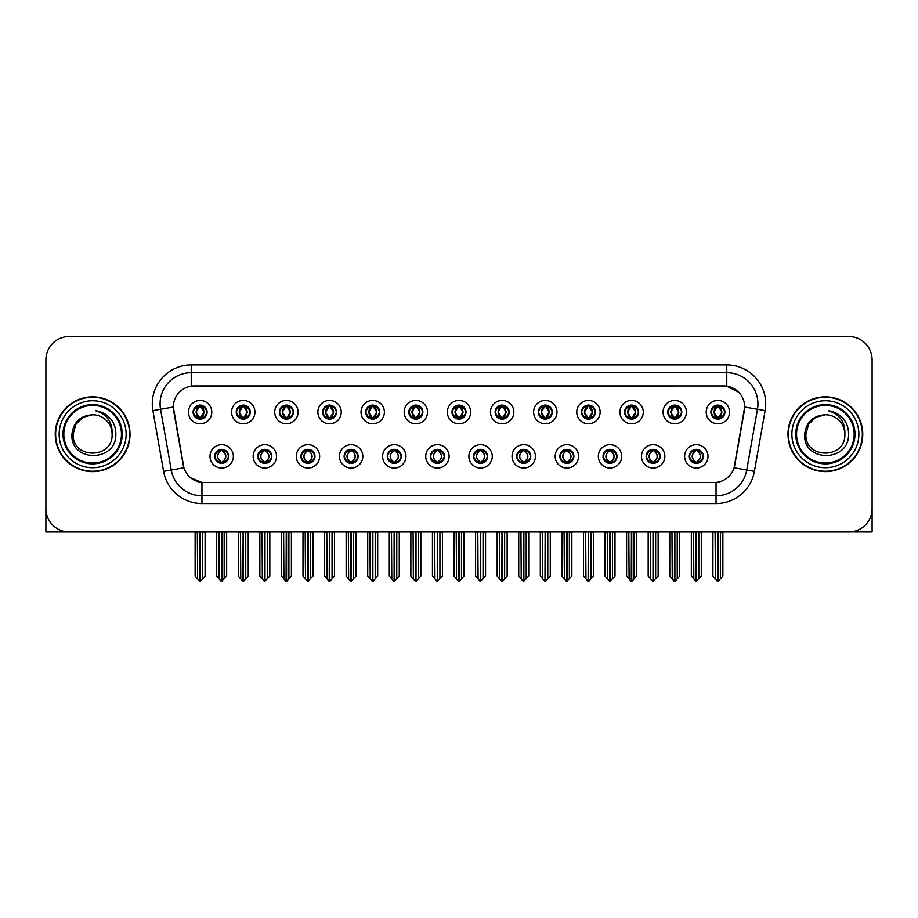 <?xml version="1.0" encoding="UTF-8"?>
<svg xmlns="http://www.w3.org/2000/svg" width="918" height="918" viewBox="0 0 918 918"><rect width="100%" height="100%" fill="white"/><g stroke="black" fill="none" stroke-linecap="round" stroke-linejoin="round"><path stroke-width="1.38" d="M430.416 456.349A7.011 7.011 0 0 0 437.427 463.361A7.011 7.011 0 0 0 444.438 456.349A7.011 7.011 0 0 0 437.427 449.338A7.011 7.011 0 0 0 430.416 456.349L430.485 456.349C431.804 460.125 433.629 462.018 435.947 462.018L436.773 462.018C432.137 458.243 432.137 454.467 436.773 450.692L435.947 450.692C433.675 450.646 431.85 452.528 430.485 456.349M425.745 456.349A11.682 11.682 0 0 0 437.427 468.031A11.682 11.682 0 0 0 449.109 456.349A11.682 11.682 0 0 0 437.427 444.668A11.682 11.682 0 0 0 425.745 456.349M473.562 456.349A7.011 7.011 0 0 0 480.573 463.361A7.011 7.011 0 0 0 487.584 456.349A7.011 7.011 0 0 0 480.573 449.338A7.011 7.011 0 0 0 473.562 456.349L473.631 456.349C474.962 460.125 476.775 462.018 479.093 462.018L479.919 462.018C475.283 458.243 475.283 454.467 479.919 450.692L479.093 450.692C476.821 450.646 474.996 452.528 473.631 456.349M468.891 456.349A11.682 11.682 0 0 0 480.573 468.031A11.682 11.682 0 0 0 492.255 456.349A11.682 11.682 0 0 0 480.573 444.668A11.682 11.682 0 0 0 468.891 456.349M516.708 456.349A7.011 7.011 0 0 0 523.719 463.361A7.011 7.011 0 0 0 530.73 456.349A7.011 7.011 0 0 0 523.719 449.338A7.011 7.011 0 0 0 516.708 456.349L516.777 456.349C518.108 460.125 519.932 462.018 522.239 462.018L523.076 462.018C518.429 458.243 518.429 454.467 523.076 450.692L522.239 450.692C519.967 450.646 518.142 452.528 516.777 456.349M512.037 456.349A11.682 11.682 0 0 0 523.719 468.031A11.682 11.682 0 0 0 535.401 456.349A11.682 11.682 0 0 0 523.719 444.668A11.682 11.682 0 0 0 512.037 456.349M279.393 412.113A7.011 7.011 0 0 0 286.405 419.124A7.011 7.011 0 0 0 293.416 412.113A7.011 7.011 0 0 0 286.405 405.102A7.011 7.011 0 0 0 279.393 412.113L279.462 412.113C280.919 416.026 282.733 417.919 284.924 417.77L284.442 418.849M274.723 412.113A11.682 11.682 0 0 0 286.405 423.795A11.682 11.682 0 0 0 298.086 412.113A11.682 11.682 0 0 0 286.405 400.432A11.682 11.682 0 0 0 274.723 412.113M408.843 412.113A7.011 7.011 0 0 0 415.854 419.124A7.011 7.011 0 0 0 422.865 412.113A7.011 7.011 0 0 0 415.854 405.102A7.011 7.011 0 0 0 408.843 412.113L408.912 412.113C410.357 416.026 412.182 417.919 414.374 417.77L413.892 418.849M404.172 412.113A11.682 11.682 0 0 0 415.854 423.795A11.682 11.682 0 0 0 427.536 412.113A11.682 11.682 0 0 0 415.854 400.432A11.682 11.682 0 0 0 404.172 412.113M214.674 456.349A7.011 7.011 0 0 0 221.686 463.361A7.011 7.011 0 0 0 228.697 456.349A7.011 7.011 0 0 0 221.686 449.338A7.011 7.011 0 0 0 214.674 456.349L214.743 456.349C216.074 460.125 217.887 462.018 220.205 462.018L221.031 462.018C216.396 458.243 216.396 454.467 221.031 450.692L220.205 450.692C217.933 450.646 216.109 452.528 214.743 456.349M210.004 456.349A11.682 11.682 0 0 0 221.686 468.031A11.682 11.682 0 0 0 233.367 456.349A11.682 11.682 0 0 0 221.686 444.668A11.682 11.682 0 0 0 210.004 456.349M365.697 412.113A7.011 7.011 0 0 0 372.708 419.124A7.011 7.011 0 0 0 379.708 412.113A7.011 7.011 0 0 0 372.708 405.102A7.011 7.011 0 0 0 365.697 412.113L365.754 412.113C367.211 416.026 369.036 417.919 371.216 417.77L370.746 418.849M361.026 412.113A11.682 11.682 0 0 0 372.708 423.795A11.682 11.682 0 0 0 384.39 412.113A11.682 11.682 0 0 0 372.708 400.432A11.682 11.682 0 0 0 361.026 412.113M236.247 412.113A7.011 7.011 0 0 0 243.259 419.124A7.011 7.011 0 0 0 250.27 412.113A7.011 7.011 0 0 0 243.259 405.102A7.011 7.011 0 0 0 236.247 412.113L236.316 412.113C237.762 416.026 239.587 417.919 241.778 417.77L241.296 418.849M231.577 412.113A11.682 11.682 0 0 0 243.259 423.795A11.682 11.682 0 0 0 254.94 412.113A11.682 11.682 0 0 0 243.259 400.432A11.682 11.682 0 0 0 231.577 412.113M646.157 456.349A7.011 7.011 0 0 0 653.168 463.361A7.011 7.011 0 0 0 660.18 456.349A7.011 7.011 0 0 0 653.168 449.338A7.011 7.011 0 0 0 646.157 456.349L646.226 456.349C647.546 460.125 649.37 462.018 651.688 462.018L652.514 462.018C647.879 458.243 647.879 454.467 652.514 450.692L651.688 450.692C649.416 450.646 647.592 452.528 646.226 456.349M641.487 456.349A11.682 11.682 0 0 0 653.168 468.031A11.682 11.682 0 0 0 664.85 456.349A11.682 11.682 0 0 0 653.168 444.668A11.682 11.682 0 0 0 641.487 456.349M581.438 412.113A7.011 7.011 0 0 0 588.449 419.124A7.011 7.011 0 0 0 595.449 412.113A7.011 7.011 0 0 0 588.449 405.102A7.011 7.011 0 0 0 581.438 412.113L581.496 412.113C582.953 416.026 584.766 417.919 586.958 417.77L586.487 418.849M576.756 412.113A11.682 11.682 0 0 0 588.449 423.795A11.682 11.682 0 0 0 600.131 412.113A11.682 11.682 0 0 0 588.449 400.432A11.682 11.682 0 0 0 576.756 412.113M300.978 456.349A7.011 7.011 0 0 0 307.978 463.361A7.011 7.011 0 0 0 314.989 456.349A7.011 7.011 0 0 0 307.978 449.338A7.011 7.011 0 0 0 300.978 456.349L301.035 456.349C302.366 460.125 304.191 462.018 306.497 462.018L307.335 462.018C302.688 458.243 302.688 454.467 307.335 450.692L306.497 450.692C304.225 450.646 302.412 452.528 301.035 456.349M296.296 456.349A11.682 11.682 0 0 0 307.978 468.031A11.682 11.682 0 0 0 319.659 456.349A11.682 11.682 0 0 0 307.978 444.668A11.682 11.682 0 0 0 296.296 456.349M667.73 412.113A7.011 7.011 0 0 0 674.741 419.124A7.011 7.011 0 0 0 681.753 412.113A7.011 7.011 0 0 0 674.741 405.102A7.011 7.011 0 0 0 667.73 412.113L667.799 412.113C669.245 416.026 671.069 417.919 673.261 417.77L672.779 418.849M663.06 412.113A11.682 11.682 0 0 0 674.741 423.795A11.682 11.682 0 0 0 686.423 412.113A11.682 11.682 0 0 0 674.741 400.432A11.682 11.682 0 0 0 663.06 412.113M322.551 412.113A7.011 7.011 0 0 0 329.551 419.124A7.011 7.011 0 0 0 336.562 412.113A7.011 7.011 0 0 0 329.551 405.102A7.011 7.011 0 0 0 322.551 412.113L322.608 412.113C324.065 416.026 325.879 417.919 328.07 417.77L327.6 418.849M317.869 412.113A11.682 11.682 0 0 0 329.551 423.795A11.682 11.682 0 0 0 341.244 412.113A11.682 11.682 0 0 0 329.551 400.432A11.682 11.682 0 0 0 317.869 412.113M538.292 412.113A7.011 7.011 0 0 0 545.292 419.124A7.011 7.011 0 0 0 552.303 412.113A7.011 7.011 0 0 0 545.292 405.102A7.011 7.011 0 0 0 538.292 412.113L538.35 412.113C539.807 416.026 541.62 417.919 543.812 417.77L543.341 418.849M533.61 412.113A11.682 11.682 0 0 0 545.292 423.795A11.682 11.682 0 0 0 556.974 412.113A11.682 11.682 0 0 0 545.292 400.432A11.682 11.682 0 0 0 533.61 412.113M257.82 456.349A7.011 7.011 0 0 0 264.832 463.361A7.011 7.011 0 0 0 271.843 456.349A7.011 7.011 0 0 0 264.832 449.338A7.011 7.011 0 0 0 257.82 456.349L257.889 456.349C259.22 460.125 261.033 462.018 263.351 462.018L264.177 462.018C259.542 458.243 259.542 454.467 264.177 450.692L263.351 450.692C261.079 450.646 259.255 452.528 257.889 456.349M253.15 456.349A11.682 11.682 0 0 0 264.832 468.031A11.682 11.682 0 0 0 276.513 456.349A11.682 11.682 0 0 0 264.832 444.668A11.682 11.682 0 0 0 253.15 456.349M451.989 412.113A7.011 7.011 0 0 0 459 419.124A7.011 7.011 0 0 0 466.011 412.113A7.011 7.011 0 0 0 459 405.102A7.011 7.011 0 0 0 451.989 412.113L452.058 412.113C453.503 416.026 455.328 417.919 457.52 417.77L457.038 418.849M447.318 412.113A11.682 11.682 0 0 0 459 423.795A11.682 11.682 0 0 0 470.682 412.113A11.682 11.682 0 0 0 459 400.432A11.682 11.682 0 0 0 447.318 412.113M387.27 456.349A7.011 7.011 0 0 0 394.281 463.361A7.011 7.011 0 0 0 401.292 456.349A7.011 7.011 0 0 0 394.281 449.338A7.011 7.011 0 0 0 387.27 456.349L387.327 456.349C388.658 460.125 390.483 462.018 392.801 462.018L393.627 462.018C388.991 458.243 388.991 454.467 393.627 450.692L392.801 450.692C390.529 450.646 388.704 452.528 387.327 456.349M382.599 456.349A11.682 11.682 0 0 0 394.281 468.031A11.682 11.682 0 0 0 405.963 456.349A11.682 11.682 0 0 0 394.281 444.668A11.682 11.682 0 0 0 382.599 456.349M495.135 412.113A7.011 7.011 0 0 0 502.146 419.124A7.011 7.011 0 0 0 509.157 412.113A7.011 7.011 0 0 0 502.146 405.102A7.011 7.011 0 0 0 495.135 412.113L495.204 412.113C496.649 416.026 498.474 417.919 500.666 417.77L500.184 418.849M490.464 412.113A11.682 11.682 0 0 0 502.146 423.795A11.682 11.682 0 0 0 513.828 412.113A11.682 11.682 0 0 0 502.146 400.432A11.682 11.682 0 0 0 490.464 412.113M624.584 412.113A7.011 7.011 0 0 0 631.595 419.124A7.011 7.011 0 0 0 638.607 412.113A7.011 7.011 0 0 0 631.595 405.102A7.011 7.011 0 0 0 624.584 412.113L624.653 412.113C626.099 416.026 627.923 417.919 630.104 417.77L629.633 418.849M619.914 412.113A11.682 11.682 0 0 0 631.595 423.795A11.682 11.682 0 0 0 643.277 412.113A11.682 11.682 0 0 0 631.595 400.432A11.682 11.682 0 0 0 619.914 412.113M344.124 456.349A7.011 7.011 0 0 0 351.135 463.361A7.011 7.011 0 0 0 358.135 456.349A7.011 7.011 0 0 0 351.135 449.338A7.011 7.011 0 0 0 344.124 456.349L344.181 456.349C345.512 460.125 347.337 462.018 349.643 462.018L350.481 462.018C345.845 458.243 345.845 454.467 350.481 450.692L349.643 450.692C347.371 450.646 345.558 452.528 344.181 456.349M339.442 456.349A11.682 11.682 0 0 0 351.135 468.031A11.682 11.682 0 0 0 362.817 456.349A11.682 11.682 0 0 0 351.135 444.668A11.682 11.682 0 0 0 339.442 456.349M710.876 412.113A7.011 7.011 0 0 0 717.887 419.124A7.011 7.011 0 0 0 724.899 412.113A7.011 7.011 0 0 0 717.887 405.102A7.011 7.011 0 0 0 710.876 412.113L710.945 412.113C712.391 416.026 714.215 417.919 716.407 417.77L715.925 418.849M706.206 412.113A11.682 11.682 0 0 0 717.887 423.795A11.682 11.682 0 0 0 729.569 412.113A11.682 11.682 0 0 0 717.887 400.432A11.682 11.682 0 0 0 706.206 412.113M559.865 456.349A7.011 7.011 0 0 0 566.865 463.361A7.011 7.011 0 0 0 573.876 456.349A7.011 7.011 0 0 0 566.865 449.338A7.011 7.011 0 0 0 559.865 456.349L559.923 456.349C561.254 460.125 563.078 462.018 565.385 462.018L566.222 462.018C561.587 458.243 561.587 454.467 566.222 450.692L565.385 450.692C563.113 450.646 561.3 452.528 559.923 456.349M555.183 456.349A11.682 11.682 0 0 0 566.865 468.031A11.682 11.682 0 0 0 578.558 456.349A11.682 11.682 0 0 0 566.865 444.668A11.682 11.682 0 0 0 555.183 456.349M603.011 456.349A7.011 7.011 0 0 0 610.022 463.361A7.011 7.011 0 0 0 617.022 456.349A7.011 7.011 0 0 0 610.022 449.338A7.011 7.011 0 0 0 603.011 456.349L603.069 456.349C604.4 460.125 606.224 462.018 608.542 462.018L609.368 462.018C604.732 458.243 604.732 454.467 609.368 450.692L608.542 450.692C606.27 450.646 604.446 452.528 603.069 456.349M598.341 456.349A11.682 11.682 0 0 0 610.022 468.031A11.682 11.682 0 0 0 621.704 456.349A11.682 11.682 0 0 0 610.022 444.668A11.682 11.682 0 0 0 598.341 456.349M193.101 412.113A7.011 7.011 0 0 0 200.113 419.124A7.011 7.011 0 0 0 207.124 412.113A7.011 7.011 0 0 0 200.113 405.102A7.011 7.011 0 0 0 193.101 412.113L193.17 412.113C194.616 416.026 196.441 417.919 198.632 417.77L198.15 418.849M188.431 412.113A11.682 11.682 0 0 0 200.113 423.795A11.682 11.682 0 0 0 211.794 412.113A11.682 11.682 0 0 0 200.113 400.432A11.682 11.682 0 0 0 188.431 412.113M689.303 456.349A7.011 7.011 0 0 0 696.314 463.361A7.011 7.011 0 0 0 703.326 456.349A7.011 7.011 0 0 0 696.314 449.338A7.011 7.011 0 0 0 689.303 456.349L689.372 456.349C690.703 460.125 692.516 462.018 694.834 462.018L695.66 462.018C691.024 458.243 691.024 454.467 695.66 450.692L694.834 450.692C692.562 450.646 690.738 452.528 689.372 456.349M684.633 456.349A11.682 11.682 0 0 0 696.314 468.031A11.682 11.682 0 0 0 707.996 456.349A11.682 11.682 0 0 0 696.314 444.668A11.682 11.682 0 0 0 684.633 456.349M173.318 406.972A21.034 21.034 0 0 0 173.64 410.621L183.256 465.139A21.034 21.034 0 0 0 203.957 482.524L714.043 482.524A21.034 21.034 0 0 0 734.744 465.139L744.36 410.621A21.034 21.034 0 0 0 723.648 385.939L194.352 385.939A21.034 21.034 0 0 0 173.318 406.972L173.548 403.863M850.298 531.924L872.1 531.981L872.1 359.856A23.363 23.363 0 0 0 848.737 336.493L69.263 336.493A23.363 23.363 0 0 0 45.9 359.856L45.9 531.981L117.55 531.981M800.45 531.981L850.298 531.981M55.241 434.237A37.386 37.386 0 0 0 92.626 471.623A37.386 37.386 0 0 0 130.012 434.237A37.386 37.386 0 0 0 92.626 396.851A37.386 37.386 0 0 0 55.241 434.237M787.988 434.237A37.386 37.386 0 0 0 825.374 471.623A37.386 37.386 0 0 0 862.759 434.237A37.386 37.386 0 0 0 825.374 396.851A37.386 37.386 0 0 0 787.988 434.237M191.231 364.916L726.769 364.916A38.946 38.946 0 0 1 765.119 410.621L754.401 471.37A38.946 38.946 0 0 1 716.051 503.546L201.949 503.546A38.946 38.946 0 0 1 163.599 471.37L152.881 410.621A38.946 38.946 0 0 1 191.231 364.916L191.231 372.708L726.769 372.708A31.155 31.155 0 0 1 757.453 409.267L746.736 470.016A31.155 31.155 0 0 1 716.051 495.766L201.949 495.766A31.155 31.155 0 0 1 171.264 470.016L160.547 409.267A31.155 31.155 0 0 1 191.231 372.708L191.231 386.18L723.648 385.939L726.769 386.18L738.52 392.101M714.043 482.524L203.957 482.524M201.949 503.546L201.949 482.42L190.714 477.83M757.453 409.267L744.682 407.018L734.102 467.79L746.736 470.016L757.453 409.267L765.119 410.621M163.599 471.37L183.898 467.79L173.318 407.018L160.547 409.267A31.155 31.155 0 0 1 160.076 403.863M734.744 465.139L734.618 465.805M183.382 465.805L183.256 465.139M848.737 336.493L69.263 336.493M45.9 359.856L45.9 508.618A23.363 23.363 0 0 0 69.263 531.981L848.737 531.981A23.363 23.363 0 0 0 872.1 508.618L872.1 359.856M697.519 463.257L696.969 462.018L697.795 462.018C700.067 462.064 701.891 460.17 703.257 456.338C701.926 452.574 700.101 450.692 697.795 450.692L698.277 449.625M697.519 449.441L696.969 450.692L697.795 450.692M695.89 462.018L695.305 463.292L695.901 462.018C690.967 458.243 690.967 454.467 695.901 450.692L695.305 449.418L695.901 450.692C691.139 454.467 691.139 458.243 695.89 462.018M695.66 450.692L695.11 449.441M696.969 450.692L697.324 449.418L696.728 450.692C701.662 454.467 701.662 458.243 696.728 462.018L697.313 463.292L696.739 462.018C701.49 458.243 701.49 454.467 696.739 450.692L696.969 450.692C701.604 454.467 701.604 458.243 696.969 462.018L696.969 462.018M693.538 531.981L693.824 578.925L695.993 581.507L701.295 575.953L701.295 532.371L698.805 532.371L698.805 578.925M696.475 531.981L696.475 581.507M696.154 581.507L696.154 531.981M691.334 531.981L691.334 575.953L693.824 578.925M693.824 532.371L691.334 532.371M715.111 531.981L715.397 578.925L717.566 581.507L717.738 531.981M718.048 531.981L718.048 581.507L722.868 575.953L722.868 532.371L720.664 531.981M712.907 531.981L712.907 575.953L715.397 578.925M715.397 532.371L712.907 532.371M720.378 578.925L720.378 532.371M716.683 419.021L717.233 417.77L716.407 417.77M716.683 405.205L717.233 406.456L716.407 406.456C714.147 406.41 712.322 408.303 710.945 412.113M724.899 412.113L724.83 412.113C723.487 408.349 721.663 406.456 719.368 406.456L718.542 406.456L722.076 412.113L718.542 417.77L719.85 418.849M724.83 412.113C723.43 415.957 721.605 417.851 719.368 417.77M717.233 417.77L713.837 412.113L717.463 406.456C713.114 406.605 712.976 417.047 717.474 417.77L713.699 412.113L717.233 406.456M718.312 406.456L718.897 405.171L718.301 406.456C722.661 406.605 722.799 417.047 718.301 417.77L718.886 419.056L718.312 417.77L721.938 412.113L718.312 406.456M654.373 463.257L653.823 462.018L654.649 462.018C656.921 462.064 658.745 460.17 660.111 456.338C658.78 452.574 656.955 450.692 654.649 450.692L655.119 449.625M654.373 449.441L653.823 450.692L654.649 450.692M652.744 462.018L652.159 463.292L652.755 462.018C647.821 458.243 647.821 454.467 652.755 450.692L652.159 449.418L652.755 450.692C647.982 454.467 647.982 458.243 652.744 462.018M652.514 450.692L651.964 449.441M653.823 450.692L654.167 449.418L653.582 450.692C658.516 454.467 658.516 458.243 653.582 462.018L654.167 463.292L653.593 462.018C658.344 458.243 658.344 454.467 653.593 450.692L653.823 450.692C658.458 454.467 658.458 458.243 653.823 462.018L653.823 462.018M650.392 531.981L650.678 578.925L652.847 581.507L658.149 575.953L658.149 532.371L655.659 532.371L655.659 578.925M653.318 531.981L653.318 581.507M653.008 581.507L653.008 531.981M648.177 531.981L648.177 575.953L650.678 578.925M650.678 532.371L648.177 532.371M611.227 463.257L610.665 462.018L611.503 462.018C613.775 462.064 615.599 460.17 616.965 456.338C615.622 452.574 613.809 450.692 611.503 450.692L611.973 449.625M611.227 449.441L610.665 450.692L611.503 450.692M609.598 462.018L609.013 463.292L609.598 462.018C604.675 458.243 604.675 454.467 609.598 450.692L609.013 449.418L609.598 450.692C604.836 454.467 604.836 458.243 609.598 462.018M609.368 450.692L608.818 449.441M610.665 450.692L611.021 449.418L610.665 450.692C615.312 454.467 615.312 458.243 610.665 462.018L611.021 463.292L610.436 462.018C615.198 458.243 615.198 454.467 610.436 450.692C615.358 454.467 615.358 458.243 610.436 462.018L610.665 462.018M607.234 531.981L607.521 578.925L609.701 581.507L615.003 575.953L615.003 532.371L612.513 532.371L612.513 578.925M610.172 531.981L610.172 581.507M609.862 581.507L609.862 531.981M605.031 531.981L605.031 575.953L607.521 578.925M607.521 532.371L605.031 532.371M568.081 463.257L567.519 462.018L568.357 462.018C570.629 462.064 572.442 460.17 573.819 456.338C572.476 452.574 570.663 450.692 568.357 450.692L568.827 449.625M568.081 449.441L567.519 450.692L568.357 450.692M566.452 462.018L565.867 463.292L566.452 462.018C561.529 458.243 561.529 454.467 566.452 450.692L565.867 449.418L566.452 450.692C561.69 454.467 561.69 458.243 566.452 462.018M566.222 450.692L565.66 449.441M567.519 450.692L567.875 449.418L567.519 450.692C572.155 454.467 572.155 458.243 567.519 462.018L567.875 463.292L567.29 462.018C572.052 458.243 572.052 454.467 567.29 450.692C572.212 454.467 572.212 458.243 567.29 462.018L567.519 462.018M564.088 531.981L564.375 578.925L566.555 581.507L571.857 575.953L571.857 532.371L569.367 532.371L569.367 578.925M567.026 531.981L567.026 581.507M566.716 581.507L566.716 531.981M561.885 531.981L561.885 575.953L564.375 578.925M564.375 532.371L561.885 532.371M671.965 531.981L672.251 578.925L674.42 581.507L674.581 531.981M674.891 531.981L674.891 581.507L679.722 575.953L679.722 532.371L677.518 531.981M669.761 531.981L669.761 575.953L672.251 578.925M672.251 532.371L669.761 532.371M677.232 578.925L677.232 532.371M673.537 419.021L674.087 417.77L673.261 417.77M673.537 405.205L674.087 406.456L673.261 406.456C671.001 406.41 669.176 408.303 667.799 412.113M681.753 412.113L681.684 412.113C680.33 408.349 678.517 406.456 676.222 406.456L675.396 406.456L678.93 412.113L675.396 417.77L676.704 418.849M681.684 412.113C680.284 415.957 678.459 417.851 676.222 417.77M674.087 417.77L670.691 412.113L674.317 406.456C669.968 406.605 669.83 417.047 674.328 417.77L670.553 412.113L674.087 406.456M675.166 406.456L675.751 405.171L675.155 406.456C679.515 406.605 679.653 417.047 675.155 417.77L675.74 419.056L675.166 417.77L678.792 412.113L675.166 406.456M628.807 531.981L629.105 578.925L631.274 581.507L631.435 531.981M631.745 531.981L631.745 581.507L636.576 575.953L636.576 532.371L634.372 531.981M626.604 531.981L626.604 575.953L629.105 578.925M629.105 532.371L626.604 532.371M634.086 578.925L634.086 532.371M630.379 419.021L630.941 417.77L630.104 417.77M630.379 405.205L630.941 406.456L630.104 406.456C627.855 406.41 626.03 408.303 624.653 412.113M638.607 412.113L638.538 412.113C637.184 408.349 635.371 406.456 633.076 406.456L632.25 406.456L635.784 412.113L632.25 417.77L633.558 418.849M638.538 412.113C637.138 415.957 635.313 417.851 633.076 417.77M630.941 417.77L627.545 412.113L631.171 406.456C626.822 406.605 626.684 417.047 631.171 417.77L627.407 412.113L630.941 406.456M632.02 406.456L632.594 405.171L632.009 406.456C636.358 406.605 636.495 417.047 632.009 417.77L632.594 419.056L632.02 417.77L635.646 412.113L632.02 406.456M585.661 531.981L585.948 578.925L588.128 581.507L588.289 531.981M588.599 531.981L588.599 581.507L593.43 575.953L593.43 532.371L591.226 531.981M583.458 531.981L583.458 575.953L585.948 578.925M585.948 532.371L583.458 532.371M590.94 578.925L590.94 532.371M587.233 419.021L587.795 417.77L586.958 417.77M587.233 405.205L587.795 406.456L586.958 406.456C584.709 406.41 582.884 408.303 581.496 412.113M595.449 412.113L595.392 412.113C594.038 408.349 592.213 406.456 589.93 406.456L589.104 406.456L592.638 412.113L589.104 417.77L590.4 418.849M595.392 412.113C593.98 415.957 592.167 417.851 589.93 417.77M587.795 417.77L584.399 412.113L588.025 406.456C583.676 406.605 583.538 417.047 588.025 417.77L584.261 412.113L587.795 406.456M588.863 406.456L588.863 406.456C593.212 406.605 593.349 417.047 588.863 417.77L589.448 419.056L588.863 417.77L592.489 412.113L588.863 406.456L589.448 405.171L588.863 406.456M542.515 531.981L542.802 578.925L544.982 581.507L545.143 531.981M545.453 531.981L545.453 581.507L550.284 575.953L550.284 532.371L548.08 531.981M540.312 531.981L540.312 575.953L542.802 578.925M542.802 532.371L540.312 532.371M547.794 578.925L547.794 532.371M544.087 419.021L544.638 417.77L543.812 417.77M544.087 405.205L544.638 406.456L543.812 406.456C541.551 406.41 539.738 408.303 538.35 412.113M552.303 412.113L552.246 412.113C550.892 408.349 549.067 406.456 546.784 406.456L545.946 406.456L549.48 412.113L545.946 417.77L547.254 418.849M552.246 412.113C550.834 415.957 549.021 417.851 546.784 417.77M544.638 417.77L541.241 412.113L544.867 406.456C540.53 406.605 540.392 417.047 544.879 417.77L541.104 412.113L544.638 406.456M545.717 406.456L545.717 406.456C550.066 406.605 550.203 417.047 545.717 417.77L546.302 419.056L545.717 417.77L549.343 412.113L545.717 406.456L546.302 405.171L545.717 406.456M121.451 434.237A28.814 28.814 0 0 1 92.626 463.051A28.814 28.814 0 0 1 63.812 434.237A28.814 28.814 0 0 1 92.626 405.412A28.814 28.814 0 0 1 121.451 434.237M71.925 434.237C70.101 462.81 116.758 462.293 115.806 434.237C115.92 429.027 114.498 424.265 111.537 419.962C107.475 414.752 102.173 411.677 95.644 410.736C107.154 414.42 112.639 422.257 112.099 434.237C113.293 459.356 71.971 459.356 73.165 434.237L75.769 424.495L82.895 417.369L92.626 414.764C80.394 415.567 73.486 422.05 71.925 434.237M55.631 434.237A36.995 36.995 0 0 1 92.626 397.242A36.995 36.995 0 0 1 129.622 434.237A36.995 36.995 0 0 1 92.626 471.232A36.995 36.995 0 0 1 55.631 434.237M112.099 434.237C113.293 459.356 71.971 459.356 73.165 434.237L75.769 424.495L82.895 417.369L92.626 414.764L82.895 417.369L75.769 424.495L73.165 434.237L75.769 424.495L82.895 417.369L92.626 414.764A19.473 19.473 0 0 1 112.099 434.237C113.293 459.356 71.971 459.356 73.165 434.237L75.769 424.495L82.895 417.369M854.188 434.237A28.814 28.814 0 0 1 825.374 463.051A28.814 28.814 0 0 1 796.549 434.237A28.814 28.814 0 0 1 825.374 405.412A28.814 28.814 0 0 1 854.188 434.237M804.661 434.237C802.837 462.81 849.494 462.293 848.542 434.237C848.668 429.027 847.245 424.265 844.273 419.962C840.211 414.752 834.91 411.677 828.392 410.736C839.89 414.42 845.375 422.257 844.835 434.237C846.029 459.356 804.707 459.356 805.901 434.237L808.506 424.495L815.632 417.369L825.374 414.764C813.13 415.567 806.222 422.05 804.661 434.237M788.378 434.237A36.995 36.995 0 0 1 825.374 397.242A36.995 36.995 0 0 1 862.369 434.237A36.995 36.995 0 0 1 825.374 471.232A36.995 36.995 0 0 1 788.378 434.237M844.835 434.237C846.029 459.356 804.707 459.356 805.901 434.237L808.506 424.495L815.632 417.369L825.374 414.764L815.632 417.369L808.506 424.495L805.901 434.237L808.506 424.495L815.632 417.369L825.374 414.764A19.473 19.473 0 0 1 844.835 434.237C846.029 459.356 804.707 459.356 805.901 434.237M524.924 463.257L524.373 462.018L525.199 462.018C527.471 462.064 529.296 460.17 530.673 456.338C529.33 452.574 527.506 450.692 525.199 450.692L525.681 449.625M524.924 449.441L524.373 450.692L525.199 450.692M523.306 462.018L522.721 463.292L523.306 462.018C518.383 458.243 518.383 454.467 523.306 450.692L522.721 449.418L523.306 450.692C518.544 454.467 518.544 458.243 523.306 462.018M523.076 450.692L522.514 449.441M524.373 450.692C529.009 454.467 529.009 458.243 524.373 462.018L524.144 462.018C528.906 458.243 528.906 454.467 524.144 450.692L524.729 449.418M524.373 462.018L524.729 463.292M520.942 531.981L521.229 578.925L523.398 581.507L528.711 575.953L528.711 532.371L526.209 532.371L526.209 578.925M523.88 531.981L523.88 581.507M523.57 581.507L523.57 531.981M518.739 531.981L518.739 575.953L521.229 578.925M521.229 532.371L518.739 532.371M481.778 463.257L481.227 462.018L482.053 462.018C484.325 462.064 486.15 460.17 487.515 456.338C486.184 452.574 484.36 450.692 482.053 450.692L482.535 449.625M481.778 449.441L481.227 450.692L482.053 450.692M480.148 462.018L479.575 463.292L480.16 462.018C475.226 458.243 475.226 454.467 480.16 450.692L479.575 449.418L480.16 450.692C475.398 454.467 475.398 458.243 480.148 462.018M479.919 450.692L479.368 449.441M481.227 450.692C485.863 454.467 485.863 458.243 481.227 462.018L480.998 462.018C485.748 458.243 485.748 454.467 480.998 450.692L481.583 449.418M481.227 462.018L481.583 463.292M477.796 531.981L478.083 578.925L480.252 581.507L485.553 575.953L485.553 532.371L483.063 532.371L483.063 578.925M480.734 531.981L480.734 581.507M480.424 581.507L480.424 531.981M475.593 531.981L475.593 575.953L478.083 578.925M478.083 532.371L475.593 532.371M438.632 463.257L438.081 462.018L438.907 462.018C441.179 462.064 443.004 460.17 444.369 456.338C443.038 452.574 441.214 450.692 438.907 450.692L439.389 449.625M438.632 449.441L438.081 450.692L438.907 450.692M436.222 449.441L437.002 450.692C432.252 454.467 432.252 458.243 437.002 462.018L436.417 463.292M436.773 450.692L436.417 449.418M438.081 450.692L438.425 449.418L438.081 450.692C442.717 454.467 442.717 458.243 438.081 462.018L438.425 463.292L437.84 462.018C442.602 458.243 442.602 454.467 437.852 450.692C442.774 454.467 442.774 458.243 437.84 462.018L438.081 462.018M434.65 531.981L434.937 578.925L437.106 581.507L442.407 575.953L442.407 532.371L439.917 532.371L439.917 578.925M437.576 531.981L437.576 581.507M437.266 581.507L437.266 531.981M432.447 531.981L432.447 575.953L434.937 578.925M434.937 532.371L432.447 532.371M499.369 531.981L499.656 578.925L501.825 581.507L501.997 531.981M502.307 531.981L502.307 581.507L507.138 575.953L507.138 532.371L504.923 531.981M497.166 531.981L497.166 575.953L499.656 578.925M499.656 532.371L497.166 532.371M504.636 578.925L504.636 532.371M500.941 419.021L501.492 417.77L500.666 417.77M500.941 405.205L501.492 406.456L500.666 406.456C498.405 406.41 496.592 408.303 495.204 412.113M509.157 412.113L509.088 412.113C507.746 408.349 505.921 406.456 503.626 406.456L502.8 406.456L506.334 412.113L502.8 417.77L504.108 418.849M509.088 412.113C507.688 415.957 505.864 417.851 503.626 417.77M501.492 417.77L498.095 412.113L501.721 406.456C497.384 406.605 497.235 417.047 501.733 417.77L497.958 412.113L501.492 406.456M503.156 405.171L502.571 406.456C506.92 406.605 507.057 417.047 502.571 417.77L503.144 419.056M456.223 531.981L456.51 578.925L458.679 581.507L458.839 531.981M459.161 531.981L459.161 581.507L463.98 575.953L463.98 532.371L461.777 531.981M454.02 531.981L454.02 575.953L456.51 578.925M456.51 532.371L454.02 532.371M461.49 578.925L461.49 532.371M457.795 419.021L458.346 417.77L457.52 417.77M457.795 405.205L458.346 406.456L457.52 406.456C455.259 406.41 453.435 408.303 452.058 412.113M466.011 412.113L465.942 412.113C464.6 408.349 462.775 406.456 460.48 406.456L459.654 406.456L463.188 412.113L459.654 417.77L460.962 418.849M465.942 412.113C464.542 415.957 462.718 417.851 460.48 417.77M458.346 417.77L454.949 412.113L458.575 406.456C454.226 406.605 454.089 417.047 458.587 417.77L454.812 412.113L458.346 406.456M460.01 405.171L459.425 406.456C463.774 406.605 463.911 417.047 459.413 417.77L459.998 419.056M413.077 531.981L413.364 578.925L415.533 581.507L415.693 531.981M416.003 531.981L416.003 581.507L420.834 575.953L420.834 532.371L418.631 531.981M410.862 531.981L410.862 575.953L413.364 578.925M413.364 532.371L410.862 532.371M418.344 578.925L418.344 532.371M414.649 419.021L415.2 417.77L414.374 417.77M414.649 405.205L415.2 406.456L414.374 406.456C412.113 406.41 410.289 408.303 408.912 412.113M422.865 412.113L422.796 412.113C421.442 408.349 419.629 406.456 417.334 406.456L416.508 406.456L420.042 412.113L416.508 417.77L417.816 418.849M422.796 412.113C421.396 415.957 419.572 417.851 417.334 417.77M415.2 417.77L411.803 412.113L415.429 406.456C411.08 406.605 410.943 417.047 415.429 417.77L411.666 412.113L415.2 406.456M416.864 405.171L416.279 406.456C420.616 406.605 420.765 417.047 416.267 417.77L416.852 419.056M395.486 463.257L394.924 462.018L395.761 462.018C398.033 462.064 399.858 460.17 401.223 456.338C399.892 452.574 398.068 450.692 395.761 450.692L396.232 449.625M395.486 449.441L394.924 450.692L395.761 450.692M393.076 449.441L393.856 450.692C389.094 454.467 389.094 458.243 393.856 462.018L393.271 463.292M393.627 450.692L393.271 449.418M394.924 450.692L395.279 449.418L394.924 450.692C399.571 454.467 399.571 458.243 394.924 462.018L395.279 463.292L394.694 462.018C399.456 458.243 399.456 454.467 394.694 450.692C399.617 454.467 399.617 458.243 394.694 462.018L394.924 462.018M391.493 531.981L391.791 578.925L393.96 581.507L399.261 575.953L399.261 532.371L396.771 532.371L396.771 578.925M394.43 531.981L394.43 581.507M394.12 581.507L394.12 531.981M389.289 531.981L389.289 575.953L391.791 578.925M391.791 532.371L389.289 532.371M352.34 463.257L351.778 462.018L352.615 462.018C354.887 462.064 356.7 460.17 358.077 456.338C356.735 452.574 354.922 450.692 352.615 450.692L353.086 449.625M352.34 449.441L351.778 450.692L352.615 450.692M350.71 462.018L350.125 463.292L350.71 462.018C345.788 458.243 345.788 454.467 350.71 450.692L350.125 449.418L350.71 450.692C345.948 454.467 345.948 458.243 350.71 462.018M350.481 450.692L349.919 449.441M351.778 450.692L352.133 449.418L351.778 450.692C356.413 454.467 356.413 458.243 351.778 462.018L352.133 463.292L351.548 462.018C356.31 458.243 356.31 454.467 351.548 450.692C356.471 454.467 356.471 458.243 351.548 462.018L351.778 462.018M348.347 531.981L348.633 578.925L350.814 581.507L356.115 575.953L356.115 532.371L353.625 532.371L353.625 578.925M351.284 531.981L351.284 581.507M350.974 581.507L350.974 531.981M346.143 531.981L346.143 575.953L348.633 578.925M348.633 532.371L346.143 532.371M309.182 463.257L308.632 462.018L309.458 462.018C311.741 462.064 313.554 460.17 314.931 456.338C313.589 452.574 311.764 450.692 309.458 450.692L309.94 449.625M309.182 449.441L308.632 450.692L309.458 450.692M307.564 462.018L306.979 463.292L307.564 462.018C302.642 458.243 302.642 454.467 307.564 450.692L306.979 449.418L307.564 450.692C302.802 454.467 302.802 458.243 307.564 462.018M307.335 450.692L306.773 449.441M308.632 450.692L308.987 449.418L308.632 450.692C313.267 454.467 313.267 458.243 308.632 462.018L308.987 463.292L308.402 462.018C313.164 458.243 313.164 454.467 308.402 450.692C313.325 454.467 313.325 458.243 308.402 462.018L308.632 462.018M305.201 531.981L305.487 578.925L307.668 581.507L312.969 575.953L312.969 532.371L310.479 532.371L310.479 578.925M308.138 531.981L308.138 581.507M307.828 581.507L307.828 531.981M302.997 531.981L302.997 575.953L305.487 578.925M305.487 532.371L302.997 532.371M266.036 463.257L265.486 462.018L266.312 462.018C268.584 462.064 270.408 460.17 271.774 456.338C270.443 452.574 268.618 450.692 266.312 450.692L266.794 449.625M266.036 449.441L265.486 450.692L266.312 450.692M264.407 462.018L263.833 463.292L264.418 462.018C259.484 458.243 259.484 454.467 264.418 450.692L263.833 449.418L264.407 450.692C259.656 454.467 259.656 458.243 264.407 462.018M264.177 450.692L263.627 449.441M265.486 450.692L265.841 449.418L265.486 450.692C270.122 454.467 270.122 458.243 265.486 462.018L265.841 463.292L265.245 462.018C270.018 458.243 270.018 454.467 265.256 450.692C270.179 454.467 270.179 458.243 265.245 462.018L265.486 462.018M262.055 531.981L262.341 578.925L264.51 581.507L269.823 575.953L269.823 532.371L267.322 532.371L267.322 578.925M264.992 531.981L264.992 581.507M264.682 581.507L264.682 531.981M259.851 531.981L259.851 575.953L262.341 578.925M262.341 532.371L259.851 532.371M222.89 463.257L222.34 462.018L223.166 462.018C225.438 462.064 227.262 460.17 228.628 456.338C227.297 452.574 225.472 450.692 223.166 450.692L223.648 449.625M222.89 449.441L222.34 450.692L223.166 450.692M221.261 462.018L220.676 463.292L221.272 462.018C216.338 458.243 216.338 454.467 221.272 450.692L220.687 449.418L221.261 450.692C216.51 454.467 216.51 458.243 221.261 462.018M221.031 450.692L220.481 449.441M222.34 450.692L222.695 449.418L222.34 450.692C226.976 454.467 226.976 458.243 222.34 462.018L222.695 463.292L222.099 462.018C226.861 458.243 226.861 454.467 222.11 450.692C227.033 454.467 227.033 458.243 222.099 462.018L222.34 462.018M218.909 531.981L219.195 578.925L221.364 581.507L226.666 575.953L226.666 532.371L224.176 532.371L224.176 578.925M221.846 531.981L221.846 581.507M221.525 581.507L221.525 531.981M216.705 531.981L216.705 575.953L219.195 578.925M219.195 532.371L216.705 532.371M369.92 531.981L370.206 578.925L372.387 581.507L372.547 531.981M372.857 531.981L372.857 581.507L377.688 575.953L377.688 532.371L375.485 531.981M367.716 531.981L367.716 575.953L370.206 578.925M370.206 532.371L367.716 532.371M375.198 578.925L375.198 532.371M371.492 419.021L372.054 417.77L371.216 417.77M371.492 405.205L372.054 406.456L371.216 406.456C368.967 406.41 367.143 408.303 365.754 412.113M379.708 412.113L379.65 412.113C378.296 408.349 376.483 406.456 374.188 406.456L373.362 406.456L376.896 412.113L373.362 417.77L374.659 418.849M379.65 412.113C378.25 415.957 376.426 417.851 374.188 417.77M372.054 417.77L368.657 412.113L372.283 406.456C367.934 406.605 367.797 417.047 372.283 417.77L368.52 412.113L372.054 406.456M373.133 406.456L373.133 406.456C377.47 406.605 377.608 417.047 373.121 417.77L373.706 419.056L373.133 417.77L376.759 412.113L373.133 406.456L373.706 405.171L373.121 406.456M326.774 531.981L327.06 578.925L329.241 581.507L329.401 531.981M329.711 531.981L329.711 581.507L334.542 575.953L334.542 532.371L332.339 531.981M324.57 531.981L324.57 575.953L327.06 578.925M327.06 532.371L324.57 532.371M332.052 578.925L332.052 532.371M328.346 419.021L328.896 417.77L328.07 417.77M328.346 405.205L328.896 406.456L328.07 406.456C325.81 406.41 323.997 408.303 322.608 412.113M336.562 412.113L336.504 412.113C335.15 408.349 333.326 406.456 331.042 406.456L330.205 406.456L333.739 412.113L330.205 417.77L331.513 418.849M336.504 412.113C335.093 415.957 333.28 417.851 331.042 417.77M328.896 417.77L325.511 412.113L329.137 406.456C324.788 406.605 324.651 417.047 329.137 417.77L325.362 412.113L328.896 406.456M329.975 406.456L329.975 406.456C334.324 406.605 334.462 417.047 329.975 417.77L330.56 419.056L329.975 417.77L333.601 412.113L329.975 406.456L330.56 405.171L329.975 406.456M283.628 531.981L283.914 578.925L286.083 581.507L286.255 531.981M286.565 531.981L286.565 581.507L291.396 575.953L291.396 532.371L289.193 531.981M281.424 531.981L281.424 575.953L283.914 578.925M283.914 532.371L281.424 532.371M288.895 578.925L288.895 532.371M285.2 419.021L285.75 417.77L284.924 417.77M285.2 405.205L285.75 406.456L284.924 406.456C282.664 406.41 280.851 408.303 279.462 412.113M293.416 412.113L293.358 412.113C292.004 408.349 290.18 406.456 287.896 406.456L287.059 406.456L290.593 412.113L287.059 417.77L288.367 418.849M293.358 412.113C291.947 415.957 290.134 417.851 287.896 417.77M285.75 417.77L282.354 412.113L285.98 406.456L285.406 405.171L285.991 406.456C281.642 406.605 281.505 417.047 285.991 417.77L285.406 419.056L285.98 417.77L282.216 412.113L285.75 406.456M286.829 406.456L286.829 406.456C291.178 406.605 291.316 417.047 286.829 417.77L287.414 419.056L286.829 417.77L290.455 412.113L286.829 406.456L287.414 405.171L286.829 406.456M240.482 531.981L240.768 578.925L242.937 581.507L243.109 531.981M243.419 531.981L243.419 581.507L248.239 575.953L248.239 532.371L246.035 531.981M238.278 531.981L238.278 575.953L240.768 578.925M240.768 532.371L238.278 532.371M245.749 578.925L245.749 532.371M242.054 419.021L242.604 417.77L241.778 417.77M242.054 405.205L242.604 406.456L241.778 406.456C239.518 406.41 237.705 408.303 236.316 412.113M250.27 412.113L250.201 412.113C248.858 408.349 247.034 406.456 244.739 406.456L243.913 406.456L247.447 412.113L243.913 417.77L245.221 418.849M250.201 412.113C248.801 415.957 246.976 417.851 244.739 417.77M242.604 417.77L239.208 412.113L242.834 406.456L242.249 405.171L242.845 406.456C238.485 406.605 238.347 417.047 242.845 417.77L242.26 419.056L242.834 417.77L239.07 412.113L242.604 406.456M243.683 406.456L243.683 406.456C248.032 406.605 248.17 417.047 243.672 417.77L244.257 419.056L243.683 417.77L247.309 412.113L243.683 406.456L244.268 405.171L243.672 406.456M197.336 531.981L197.622 578.925L199.791 581.507L199.952 531.981M200.262 531.981L200.262 581.507L205.093 575.953L205.093 532.371L202.889 531.981M195.132 531.981L195.132 575.953L197.622 578.925M197.622 532.371L195.132 532.371M202.603 578.925L202.603 532.371M198.908 419.021L199.458 417.77L198.632 417.77M198.908 405.205L199.458 406.456L198.632 406.456C196.372 406.41 194.547 408.303 193.17 412.113M207.124 412.113L207.055 412.113C205.701 408.349 203.888 406.456 201.593 406.456L200.767 406.456L204.301 412.113L200.767 417.77L202.075 418.849M207.055 412.113C205.655 415.957 203.83 417.851 201.593 417.77M199.458 417.77L196.062 412.113L199.688 406.456L199.103 405.171L199.699 406.456C195.339 406.605 195.201 417.047 199.699 417.77L199.114 419.056L199.688 417.77L195.924 412.113L199.458 406.456M200.537 406.456L200.537 406.456C204.886 406.605 205.024 417.047 200.526 417.77L201.111 419.056L200.537 417.77L204.163 412.113L200.537 406.456L201.122 405.171L200.526 406.456M726.769 364.916L726.769 386.18M716.051 482.42L716.051 503.546M152.881 410.621L160.547 409.267M746.736 470.016L754.401 471.37M694.834 462.018L694.352 463.085M695.11 463.257L695.66 462.018M694.834 450.692L694.352 449.625M697.795 462.018L698.277 463.085M716.407 406.456L715.925 405.389M719.368 406.456L719.85 405.389M719.092 405.205L718.542 406.456M719.092 419.021L718.542 417.77M716.878 419.056L717.463 417.77L716.889 419.056M716.878 405.171L717.463 406.456L716.889 405.171M651.688 462.018L651.206 463.085M651.964 463.257L652.514 462.018M651.688 450.692L651.206 449.625M654.649 462.018L655.119 463.085M608.542 462.018L608.06 463.085M608.818 463.257L609.368 462.018M608.542 450.692L608.06 449.625M611.503 462.018L611.973 463.085M565.385 462.018L564.914 463.085M565.66 463.257L566.222 462.018M565.385 450.692L564.914 449.625M568.357 462.018L568.827 463.085M673.261 406.456L672.779 405.389M676.222 406.456L676.704 405.389M675.946 405.205L675.396 406.456M675.946 419.021L675.396 417.77M673.732 419.056L674.317 417.77L673.743 419.056M673.732 405.171L674.317 406.456L673.743 405.171M630.104 406.456L629.633 405.389M633.076 406.456L633.558 405.389M632.8 405.205L632.25 406.456M632.8 419.021L632.25 417.77M630.586 419.056L631.171 417.77L630.586 419.056M630.586 405.171L631.171 406.456L630.586 405.171M586.958 406.456L586.487 405.389M589.93 406.456L590.4 405.389M589.654 405.205L589.104 406.456M589.654 419.021L589.104 417.77M587.44 419.056L588.025 417.77L587.44 419.056M587.44 405.171L588.025 406.456L587.44 405.171M543.812 406.456L543.341 405.389M546.784 406.456L547.254 405.389M546.508 405.205L545.946 406.456M546.508 419.021L545.946 417.77M544.294 419.056L544.867 417.77L544.294 419.056M544.294 405.171L544.867 406.456L544.294 405.171M122.243 434.237A29.617 29.617 0 0 1 92.626 463.854A29.617 29.617 0 0 1 63.009 434.237A29.617 29.617 0 0 1 92.626 404.62A29.617 29.617 0 0 1 122.243 434.237M59.142 434.237A33.496 33.496 0 0 1 92.626 400.741A33.496 33.496 0 0 1 126.122 434.237A33.496 33.496 0 0 1 92.626 467.721A33.496 33.496 0 0 1 59.142 434.237M854.991 434.237A29.617 29.617 0 0 1 825.374 463.854A29.617 29.617 0 0 1 795.757 434.237A29.617 29.617 0 0 1 825.374 404.62A29.617 29.617 0 0 1 854.991 434.237M791.878 434.237A33.496 33.496 0 0 1 825.374 400.741A33.496 33.496 0 0 1 858.858 434.237A33.496 33.496 0 0 1 825.374 467.721A33.496 33.496 0 0 1 791.878 434.237M522.239 462.018L521.768 463.085M522.514 463.257L523.076 462.018M522.239 450.692L521.768 449.625M525.199 462.018L525.681 463.085M479.093 462.018L478.611 463.085M479.368 463.257L479.919 462.018M479.093 450.692L478.611 449.625M482.053 462.018L482.535 463.085M435.947 462.018L435.465 463.085M436.222 463.257L436.773 462.018M435.947 450.692L435.465 449.625M438.907 462.018L439.389 463.085M500.666 406.456L500.184 405.389M503.626 406.456L504.108 405.389M503.351 405.205L502.8 406.456M503.351 419.021L502.8 417.77M501.136 419.056L501.721 417.77L501.148 419.056M501.136 405.171L501.721 406.456L501.148 405.171M503.156 419.056L502.571 417.77L506.197 412.113L502.571 406.456L503.144 405.171M457.52 406.456L457.038 405.389M460.48 406.456L460.962 405.389M460.205 405.205L459.654 406.456M460.205 419.021L459.654 417.77M457.99 419.056L458.575 417.77L458.002 419.056M457.99 405.171L458.575 406.456L458.002 405.171M460.01 419.056L459.425 417.77L463.051 412.113L459.425 406.456L459.998 405.171M414.374 406.456L413.892 405.389M417.334 406.456L417.816 405.389M417.059 405.205L416.508 406.456M417.059 419.021L416.508 417.77M414.844 419.056L415.429 417.77L414.856 419.056M414.844 405.171L415.429 406.456L414.856 405.171M416.864 419.056L416.279 417.77L419.905 412.113L416.279 406.456L416.852 405.171M392.801 462.018L392.319 463.085M393.076 463.257L393.627 462.018M392.801 450.692L392.319 449.625M395.761 462.018L396.232 463.085M349.643 462.018L349.173 463.085M349.919 463.257L350.481 462.018M349.643 450.692L349.173 449.625M352.615 462.018L353.086 463.085M306.497 462.018L306.027 463.085M306.773 463.257L307.335 462.018M306.497 450.692L306.027 449.625M309.458 462.018L309.94 463.085M263.351 462.018L262.881 463.085M263.627 463.257L264.177 462.018M263.351 450.692L262.881 449.625M266.312 462.018L266.794 463.085M220.205 462.018L219.723 463.085M220.481 463.257L221.031 462.018M220.205 450.692L219.723 449.625M223.166 462.018L223.648 463.085M371.216 406.456L370.746 405.389M374.188 406.456L374.659 405.389M373.913 405.205L373.362 406.456M373.913 419.021L373.362 417.77M371.698 419.056L372.283 417.77L371.698 419.056M371.698 405.171L372.283 406.456L371.698 405.171M328.07 406.456L327.6 405.389M331.042 406.456L331.513 405.389M330.767 405.205L330.205 406.456M330.767 419.021L330.205 417.77M328.552 419.056L329.137 417.77L328.552 419.056M328.552 405.171L329.137 406.456L328.552 405.171M284.924 406.456L284.442 405.389M287.896 406.456L288.367 405.389M287.621 405.205L287.059 406.456M287.621 419.021L287.059 417.77M241.778 406.456L241.296 405.389M244.739 406.456L245.221 405.389M244.463 405.205L243.913 406.456M244.463 419.021L243.913 417.77M198.632 406.456L198.15 405.389M201.593 406.456L202.075 405.389M201.317 405.205L200.767 406.456M201.317 419.021L200.767 417.77M524.717 449.418L524.132 450.692C529.066 454.467 529.066 458.243 524.132 462.018L524.717 463.292M481.571 449.418L480.986 450.692C485.92 454.467 485.92 458.243 480.986 462.018L481.571 463.292M436.429 463.292L437.014 462.018C432.08 458.243 432.08 454.467 437.014 450.692L436.429 449.418M393.283 463.292L393.868 462.018C388.934 458.243 388.934 454.467 393.868 450.692L393.283 449.418"/></g></svg>
